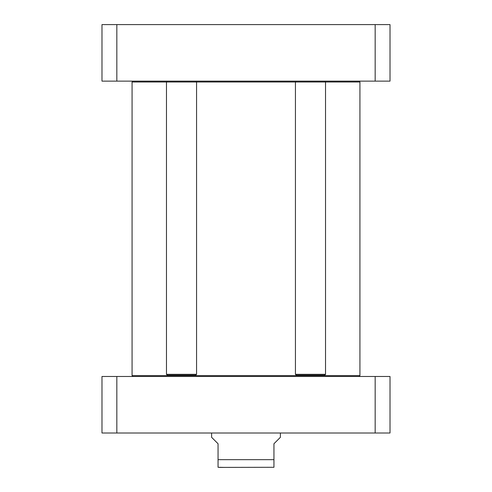 <?xml version="1.0" encoding="UTF-8"?>
<svg xmlns="http://www.w3.org/2000/svg" width="492" height="492" viewBox="0 0 492 492"><rect width="100%" height="100%" fill="white"/><g stroke="black" fill="none" stroke-linecap="round" stroke-linejoin="round"><path stroke-width="0.74" d="M359.062 376.478L359.923 375.617L132.077 375.617L132.077 81.992L171.769 81.992M191.259 81.992L359.923 81.992L359.923 375.617M359.062 81.131L359.923 81.992M211.609 433.009L211.609 437.308L218.054 443.753L218.054 467.289L218.054 459.663L273.946 459.663L273.946 467.289L273.946 443.753L280.391 437.308L280.391 433.009M224.555 467.4L218.054 467.289M219.346 467.4L273.946 467.289M375.168 433.009L390.015 433.009L390.015 376.478L101.985 376.478L101.985 433.009L375.168 433.009L375.168 376.478M116.832 376.478L116.832 433.009M166.468 374.326L167.329 375.187L195.699 375.187L196.56 374.326L196.56 81.992L166.468 81.992L166.468 374.326L196.56 374.326M167.329 81.131L166.468 81.992M325.532 374.326L295.44 374.326L296.301 375.187L324.671 375.187L325.532 374.326L325.532 81.992L324.671 81.131M295.44 374.326L295.44 81.992L296.301 81.131M116.832 24.6L101.985 24.6L101.985 81.131L390.015 81.131L390.015 24.6L116.832 24.6L116.832 81.131M375.168 81.131L375.168 24.6M132.938 376.478L132.077 375.617M132.938 81.131L132.077 81.992M195.699 81.131L196.56 81.992"/></g></svg>
